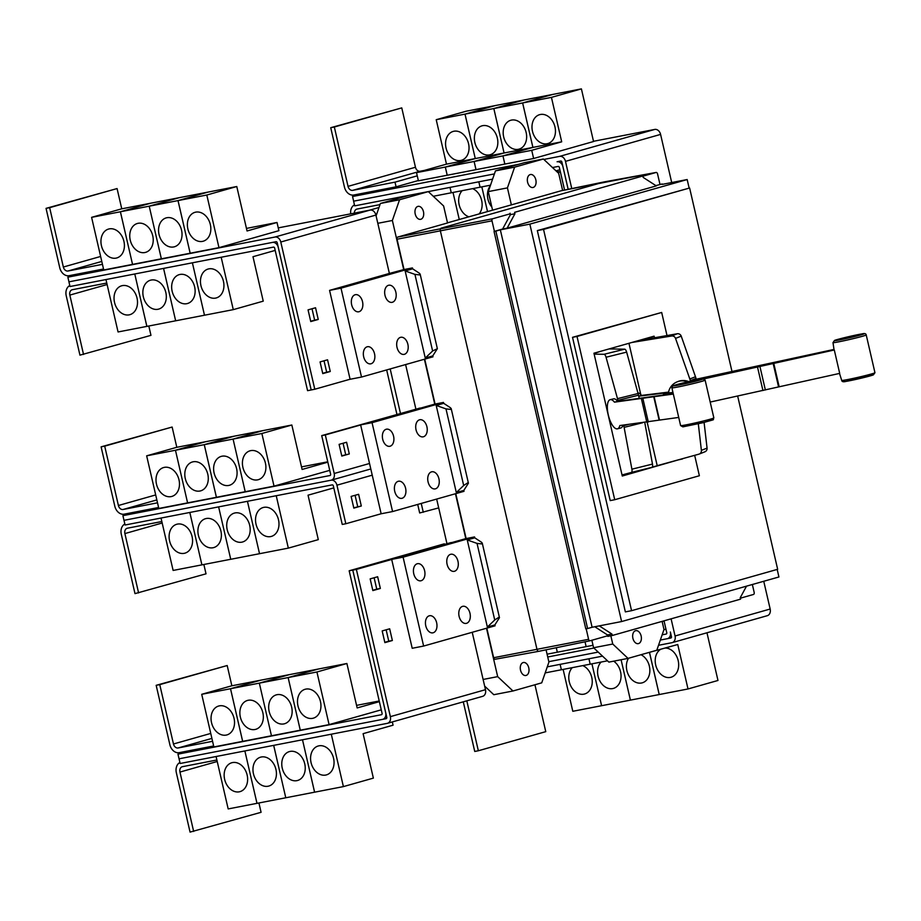<?xml version="1.0" encoding="UTF-8"?>
<svg xmlns="http://www.w3.org/2000/svg" width="921" height="921" viewBox="0 0 921 921"><rect width="100%" height="100%" fill="white"/><g stroke="black" fill="none" stroke-linecap="round" stroke-linejoin="round"><path stroke-width="1.38" d="M672.802 394.119L614.445 402.155A15.012 5.538 76 0 0 610.45 399.633A15.012 5.538 76 0 0 610.197 399.679A15.012 5.538 76 0 0 608.367 415.267A15.012 5.538 76 0 0 617.197 428.875A15.012 5.538 76 0 0 617.438 428.829A15.012 5.538 76 0 0 619.845 425.548L678.075 417.524M613.213 398.954A15.012 5.538 76 0 1 613.455 398.874A15.012 5.538 76 0 1 613.697 398.828A15.012 5.538 76 0 1 617.692 401.349L672.733 393.716M637.896 392.899A15.012 5.538 -104 0 1 641.534 395.42L668.531 392.116L666.965 393.186L672.549 392.507M672.606 392.91L663.811 393.992L665.273 392.922L638.725 396.18L638.506 395.224A15.254 5.63 -104 0 0 638.069 393.52L626.637 352.121A3.603 1.324 -104 0 0 624.68 349.174L609.034 348.932M639.312 398.701L638.725 396.18M696.172 379.233L833.989 349.427M834.012 349.577L696.207 379.383L695.988 378.427A15.254 14.701 -111.7 0 0 695.493 376.747L681.218 336.142A3.603 3.477 -111.7 0 0 677.303 333.747L638.725 340.528M711.104 401.867L839.699 373.385L834.299 349.992L703.725 378.911M668.531 392.116A15.012 14.471 68.3 0 1 687.607 381.858M703.241 378.865L834.058 349.888A17.649 0.737 -13 0 0 834.069 349.934A17.649 0.737 -13 0 0 834.299 349.992M696.334 379.959L696.207 379.383M617.692 401.349L614.445 402.155M622.976 425.168A15.012 5.538 76 0 1 620.696 428.023L617.438 428.829M623.632 425.088L623.759 425.64A15.254 5.63 76 0 1 624.116 427.356L631.898 469.192A3.603 1.324 76 0 1 631.357 472.45L622.043 474.96M622.055 475.006L651.953 467.327A3.603 1.324 -104 0 0 652.482 464.08L644.758 422.497M641.534 395.42L638.713 396.122M594.149 354.136L604.084 354.297A3.603 1.324 76 0 1 606.053 357.244L617.484 398.632A15.254 5.63 76 0 1 617.91 400.336L618.129 401.291M631.852 342.474L671.628 336.004A3.603 3.477 68.3 0 1 675.542 338.398L689.817 378.992A15.254 14.701 68.3 0 1 690.313 380.684L690.428 381.225M677.165 381.847L678.063 381.49A15.012 14.471 68.3 0 1 688.747 381.605M698.314 423.821L701.388 450.357A3.603 3.477 68.3 0 1 698.912 454.157L657.203 465.681L647.164 422.186M699.258 454.041L704.933 451.785A3.603 3.477 -111.7 0 0 707.063 448.101L704.093 422.428M593.999 353.468L600.573 351.327M640.774 394.545L628.951 343.291M622.205 475.639L643.365 469.652M652.252 467.131L663.408 463.965M682.403 458.716L622.285 476.019L593.941 353.215L654.106 336.165L654.405 337.466M682.461 458.969L677.545 460.063M666.977 335.428L661.681 312.461L577.018 336.453L614.721 499.723L699.373 475.743L694.664 455.331M664.053 620.984L662.153 621.525M354.366 213.131A4.801 3.661 74.2 0 1 356.807 209.113A4.801 3.661 74.2 0 1 357.037 209.055L379.993 204.612M556.307 171.133A15.012 11.432 74.2 0 1 560.544 172.641M556.008 170.846L559.876 169.752M433.284 196.277L490.502 185.179M491.849 207.087A15.012 11.432 74.2 0 1 490.237 185.938M487.508 211.496L481.821 186.871L487.485 211.496M472.657 188.644A15.012 11.432 74.2 0 1 481.51 199.892A15.012 11.432 74.2 0 1 479.208 213.845M468.801 216.792A15.012 11.432 74.2 0 1 459.257 205.187A15.012 11.432 74.2 0 1 462.158 190.682M459.257 219.497L453.017 192.443M614.721 499.723L610.22 500.598L572.528 337.316L661.681 312.461M577.018 336.453L572.528 337.316M463.286 701.825L474.741 751.455L478.344 750.753L545.762 731.654L534.94 684.764M478.344 750.753L466.809 700.823M665.376 648.027A15.012 11.432 74.2 0 1 678.328 661.313A15.012 11.432 74.2 0 1 671.029 677.257A15.012 11.432 74.2 0 1 670.315 677.43A15.012 11.432 74.2 0 1 656.293 667.057A15.012 11.432 74.2 0 1 660.507 649.409M645.402 653.473L677.752 644.516L688.01 688.966L659.229 694.538L649.524 652.517M688.01 688.966L717.977 680.469L706.971 632.785M640.993 654.716A15.012 11.432 74.2 0 1 649.846 669.705A15.012 11.432 74.2 0 1 642.225 682.841A15.012 11.432 74.2 0 1 641.5 683.002A15.012 11.432 74.2 0 1 628.606 675.231A15.012 11.432 74.2 0 1 628.513 658.262M649.501 652.529L659.206 694.549L630.413 700.121L621.088 659.735L630.39 700.133L601.609 705.705L591.938 663.834L601.586 705.705L572.804 711.288L563.134 669.417M545.186 672.894L607.503 660.818M613.685 661.174A15.012 11.432 74.2 0 1 621.053 676.267A15.012 11.432 74.2 0 1 613.409 688.413A15.012 11.432 74.2 0 1 612.695 688.586A15.012 11.432 74.2 0 1 599.214 679.606A15.012 11.432 74.2 0 1 601.079 662.061M582.774 665.607A15.012 11.432 74.2 0 1 592.215 680.481A15.012 11.432 74.2 0 1 584.605 693.997A15.012 11.432 74.2 0 1 583.879 694.169A15.012 11.432 74.2 0 1 570.41 685.178A15.012 11.432 74.2 0 1 572.275 667.644M665.952 629.17L663.914 629.745M593.02 645.287L586.136 646.623L585.031 641.799L586.113 646.634L557.332 652.206L556.296 647.716L557.309 652.206L547.086 654.186M664.018 620.835L666.758 632.704A1.197 0.909 74.2 0 1 666.136 634.051L662.153 634.822M396.905 414.312L386.659 369.931M390.193 368.93L400.439 413.31M417.708 504.432L419.677 512.974L438.695 507.897M423.28 512.272L421.242 503.43M354.47 204.888A9.613 7.322 -105.8 0 0 350.694 213.845M398.724 198.28L398.517 197.37M480.071 187.205L478.828 181.817L480.048 187.205M451.267 192.788L450.024 187.389M450.001 187.4L451.244 192.788M330.731 127.697L334.335 127.006L348.034 186.364A4.801 3.661 -105.8 0 0 352.72 190.348L394.994 182.151L396.076 186.825L353.802 195.022A9.613 7.322 74.2 0 1 344.442 187.055L330.731 127.697L401.763 107.895L334.335 127.006M417.259 175.842L394.994 182.151M401.763 107.895L415.463 167.254A4.801 3.661 -105.8 0 0 420.137 171.237L424.293 170.431M547.097 143.734A15.012 11.432 74.2 0 1 532.591 131.761A15.012 11.432 74.2 0 1 539.625 114.665A15.012 11.432 74.2 0 1 540.351 114.492A15.012 11.432 74.2 0 1 554.856 126.465A15.012 11.432 74.2 0 1 547.822 143.561A15.012 11.432 74.2 0 1 547.097 143.734M522.644 102.956L551.437 97.373L561.695 141.822L531.728 150.319L502.947 155.891L532.914 147.406L522.644 102.956L552.612 94.46L581.404 88.888L551.437 97.373M446.478 164.145L436.22 119.707L465.001 114.123L475.271 158.573L445.304 167.058L416.511 172.641L446.478 164.145L475.271 158.573L465.024 114.123L493.817 108.54L504.075 152.99L474.108 161.474L445.327 167.058L475.294 158.562L504.075 152.99L493.84 108.54L522.621 102.956L532.891 147.406L502.924 155.891L474.131 161.474L504.098 152.978L561.695 141.822M518.293 149.317A15.012 11.432 74.2 0 1 503.787 137.344A15.012 11.432 74.2 0 1 510.821 120.248A15.012 11.432 74.2 0 1 511.535 120.075A15.012 11.432 74.2 0 1 526.041 132.048A15.012 11.432 74.2 0 1 519.007 149.144A15.012 11.432 74.2 0 1 518.293 149.317M465.024 114.123L494.991 105.627L523.784 100.055L493.817 108.54L523.807 100.044L552.588 94.472L522.621 102.956M489.477 154.901A15.012 11.432 74.2 0 1 474.971 142.928A15.012 11.432 74.2 0 1 482.017 125.832A15.012 11.432 74.2 0 1 482.731 125.659A15.012 11.432 74.2 0 1 497.236 137.632A15.012 11.432 74.2 0 1 490.202 154.728A15.012 11.432 74.2 0 1 489.477 154.901M460.673 160.484A15.012 11.432 74.2 0 1 446.167 148.511A15.012 11.432 74.2 0 1 453.201 131.415A15.012 11.432 74.2 0 1 453.926 131.243A15.012 11.432 74.2 0 1 468.432 143.216A15.012 11.432 74.2 0 1 461.386 160.312A15.012 11.432 74.2 0 1 460.673 160.484M436.22 119.707L466.187 111.211L494.968 105.639L465.001 114.123M564.573 190.06L559.346 167.438A1.197 0.909 -105.8 0 0 558.172 166.436L552.485 167.541M731.965 371.405L689.622 187.999L543.54 229.398L631.564 610.692L777.658 569.293L737.663 396.065M590.188 664.168L588.945 658.78L590.165 664.179M561.384 669.751L560.129 664.352M560.118 664.363L561.361 669.751M593.907 648.039L547.73 656.984M548.812 661.669L598.213 652.091M660.334 640.06L667.207 638.725A6.01 4.57 -105.8 0 0 667.495 638.656A6.01 4.57 -105.8 0 0 670.361 632.002L671.455 636.676A1.197 0.909 74.2 0 1 670.833 638.023L667.322 638.702M492.597 179.146L354.689 205.867L353.606 201.181L494.416 173.908L353.629 201.181L352.547 196.507L518.454 164.352M418.33 180.528L396.076 186.825M531.728 150.319L533.616 158.504L593.55 141.523L581.404 88.888M533.616 158.504L504.835 164.076L502.947 155.891L504.812 164.088L476.019 169.66L474.131 161.474M474.108 161.474L475.996 169.66L447.215 175.243L445.327 167.058L447.192 175.243L418.41 180.827L416.511 172.641M568.176 189.323L561.879 162.05A1.197 0.909 -105.8 0 0 560.716 161.06L557.09 161.762A6.01 4.57 74.2 0 1 562.938 166.736L568.153 189.323M631.564 610.692L625.359 611.889L537.334 230.595L689.622 187.999M543.54 229.398L537.334 230.595M547.281 666.85L602.53 656.143M658.515 645.299L671.904 642.697A6.01 4.57 -105.8 0 0 672.192 642.628A6.01 4.57 -105.8 0 0 675.058 635.985L671.098 618.831M366.385 192.581L352.547 196.507M543.851 159.437L559.634 156.374A6.01 4.57 74.2 0 1 565.482 161.359L571.768 188.586M593.504 141.293L654.739 129.435A6.01 4.57 74.2 0 1 660.587 134.408L671.697 182.542M767.02 615.758A6.01 4.57 -105.8 0 0 767.308 615.688A6.01 4.57 -105.8 0 0 770.163 609.034L763.751 581.278M159.759 684.625L227.188 665.526L156.167 685.328L159.759 684.625L173.47 743.984A4.801 3.661 -105.8 0 0 178.144 747.967L212.567 741.301M213.649 745.975L179.227 752.653A9.613 7.322 74.2 0 1 169.867 744.686L156.167 685.328M227.188 665.526L231.862 685.788M305.841 689.104A15.012 11.432 74.2 0 1 320.347 701.077A15.012 11.432 74.2 0 1 313.313 718.173A15.012 11.432 74.2 0 1 312.599 718.345A15.012 11.432 74.2 0 1 298.093 706.372A15.012 11.432 74.2 0 1 305.127 689.276A15.012 11.432 74.2 0 1 305.841 689.104M379.371 701.652L357.164 707.938L346.895 663.5L289.298 674.656L259.331 683.14L230.526 688.724L260.493 680.239L231.678 685.823L201.722 694.307L230.503 688.735L242.649 741.359L213.868 746.943L201.722 694.307M346.895 663.5L316.928 671.985L288.146 677.568L318.113 669.072L288.123 677.568L259.331 683.14L271.465 735.787L259.331 683.14L289.275 674.656L260.47 680.239L230.503 688.735M356.565 705.371L379.222 700.985M277.037 694.687A15.012 11.432 74.2 0 1 291.543 706.66A15.012 11.432 74.2 0 1 284.508 723.756A15.012 11.432 74.2 0 1 283.783 723.929A15.012 11.432 74.2 0 1 269.277 711.956A15.012 11.432 74.2 0 1 276.323 694.86A15.012 11.432 74.2 0 1 277.037 694.687M248.221 700.271A15.012 11.432 74.2 0 1 262.727 712.232A15.012 11.432 74.2 0 1 255.693 729.34A15.012 11.432 74.2 0 1 254.979 729.501A15.012 11.432 74.2 0 1 240.473 717.54A15.012 11.432 74.2 0 1 247.507 700.432A15.012 11.432 74.2 0 1 248.221 700.271M219.417 705.854A15.012 11.432 74.2 0 1 233.922 717.816A15.012 11.432 74.2 0 1 226.888 734.923A15.012 11.432 74.2 0 1 226.163 735.085A15.012 11.432 74.2 0 1 211.657 723.123A15.012 11.432 74.2 0 1 218.703 706.016A15.012 11.432 74.2 0 1 219.417 705.854M69.777 285.556A9.613 7.322 -105.8 0 0 66.231 295.791L79.943 355.149L150.963 335.348L148.811 326.011M83.535 354.447L69.835 295.088A4.801 3.661 74.2 0 1 72.126 289.77A4.801 3.661 74.2 0 1 72.356 289.712L106.767 283.046M215.572 298.105A15.012 11.432 74.2 0 1 201.066 286.132A15.012 11.432 74.2 0 1 208.111 269.036A15.012 11.432 74.2 0 1 208.825 268.863A15.012 11.432 74.2 0 1 223.331 280.836A15.012 11.432 74.2 0 1 216.297 297.932A15.012 11.432 74.2 0 1 215.572 298.105M105.961 279.558L118.061 331.963L233.278 309.64L263.245 301.155L252.987 256.706L275.195 250.408M186.767 303.688A15.012 11.432 74.2 0 1 172.262 291.715A15.012 11.432 74.2 0 1 179.296 274.619A15.012 11.432 74.2 0 1 180.021 274.446A15.012 11.432 74.2 0 1 194.527 286.419A15.012 11.432 74.2 0 1 187.481 303.516A15.012 11.432 74.2 0 1 186.767 303.688M157.963 309.272A15.012 11.432 74.2 0 1 143.457 297.299A15.012 11.432 74.2 0 1 150.491 280.203A15.012 11.432 74.2 0 1 151.205 280.03A15.012 11.432 74.2 0 1 165.711 292.003A15.012 11.432 74.2 0 1 158.677 309.099A15.012 11.432 74.2 0 1 157.963 309.272M129.147 314.855A15.012 11.432 74.2 0 1 114.641 302.882A15.012 11.432 74.2 0 1 121.676 285.786A15.012 11.432 74.2 0 1 122.401 285.614A15.012 11.432 74.2 0 1 136.907 297.575A15.012 11.432 74.2 0 1 129.861 314.683A15.012 11.432 74.2 0 1 129.147 314.855M643.192 177.419L642.858 175.992L514.609 212.325L514.931 213.753L507.114 228.166L656.305 185.892L643.192 177.419M689.15 188.091L687.17 179.549L529.851 224.125L500.345 229.836L592.099 627.27L587.598 628.536L495.843 231.113L494.047 231.459L502.613 229.03L510.441 214.628L514.931 213.753M500.345 229.836L495.843 231.113M529.851 224.125L621.606 621.548L592.099 627.27M621.606 621.548L778.924 576.972L777.186 569.431M687.17 179.549L662.257 184.373M655.867 185.605L662.164 183.981M599.295 625.877L611.97 634.074L612.304 635.49L740.553 599.157L740.231 597.729L746.517 586.159M316.928 671.985L329.085 724.62L300.292 730.192L288.146 677.568M381.259 709.838L329.085 724.62M288.123 677.568L300.269 730.203L242.672 741.359L230.526 688.724M179.917 762.507A9.613 7.322 -105.8 0 0 176.348 772.754L190.06 832.112L261.08 812.31L258.928 802.974M193.652 831.421L179.952 772.063A4.801 3.661 74.2 0 1 182.231 766.733A4.801 3.661 74.2 0 1 182.462 766.686L216.884 760.009M325.689 775.068A15.012 11.432 74.2 0 1 311.183 763.095A15.012 11.432 74.2 0 1 318.229 745.998A15.012 11.432 74.2 0 1 318.942 745.826A15.012 11.432 74.2 0 1 333.448 757.799A15.012 11.432 74.2 0 1 326.414 774.895A15.012 11.432 74.2 0 1 325.689 775.068M216.078 756.521L228.178 808.926L256.982 803.342L244.871 750.949L256.994 803.354L343.395 786.603L373.362 778.118L363.104 733.669L393.071 725.184L392.311 721.937M296.884 780.651A15.012 11.432 74.2 0 1 282.379 768.678A15.012 11.432 74.2 0 1 289.413 751.582A15.012 11.432 74.2 0 1 290.127 751.409A15.012 11.432 74.2 0 1 304.632 763.382A15.012 11.432 74.2 0 1 297.598 780.478A15.012 11.432 74.2 0 1 296.884 780.651M268.069 786.235A15.012 11.432 74.2 0 1 253.563 774.262A15.012 11.432 74.2 0 1 260.608 757.166A15.012 11.432 74.2 0 1 261.322 756.993A15.012 11.432 74.2 0 1 275.828 768.966A15.012 11.432 74.2 0 1 268.794 786.062A15.012 11.432 74.2 0 1 268.069 786.235M239.264 791.818A15.012 11.432 74.2 0 1 224.759 779.845A15.012 11.432 74.2 0 1 231.793 762.749A15.012 11.432 74.2 0 1 232.518 762.576A15.012 11.432 74.2 0 1 247.024 774.549A15.012 11.432 74.2 0 1 239.978 791.646A15.012 11.432 74.2 0 1 239.264 791.818M177.96 754.138L179.042 758.812L382.526 719.382A6.01 4.57 -105.8 0 0 382.814 719.313A6.01 4.57 -105.8 0 0 385.669 712.67L352.755 570.087L349.163 570.79L382.077 713.361A1.197 0.909 74.2 0 1 381.444 714.708L177.96 754.138L191.821 750.212M349.163 570.79L444.302 543.827L352.755 570.087M49.653 207.662L117.071 188.563L46.05 208.365L49.653 207.662L63.353 267.021A4.801 3.661 -105.8 0 0 68.027 271.004L102.45 264.339M103.532 269.013L69.11 275.678A9.613 7.322 74.2 0 1 59.75 267.723L46.05 208.365M117.071 188.563L121.756 208.814M195.724 212.141A15.012 11.432 74.2 0 1 210.23 224.102A15.012 11.432 74.2 0 1 203.196 241.21A15.012 11.432 74.2 0 1 202.482 241.383A15.012 11.432 74.2 0 1 187.976 229.41A15.012 11.432 74.2 0 1 195.01 212.314A15.012 11.432 74.2 0 1 195.724 212.141M246.448 228.408L277.014 222.479L247.047 230.975L236.778 186.526L121.572 208.86L91.605 217.344L120.386 211.772L132.543 264.396L120.409 211.761L150.376 203.276L120.386 211.772M236.778 186.526L206.811 195.022L178.029 200.594L207.973 192.109L178.006 200.605L149.214 206.177L179.181 197.693M166.92 217.724A15.012 11.432 74.2 0 1 181.425 229.686A15.012 11.432 74.2 0 1 174.391 246.793A15.012 11.432 74.2 0 1 173.666 246.955A15.012 11.432 74.2 0 1 159.16 234.993A15.012 11.432 74.2 0 1 166.206 217.886A15.012 11.432 74.2 0 1 166.92 217.724M138.115 223.296A15.012 11.432 74.2 0 1 152.621 235.269A15.012 11.432 74.2 0 1 145.576 252.366A15.012 11.432 74.2 0 1 144.862 252.538A15.012 11.432 74.2 0 1 130.356 240.577A15.012 11.432 74.2 0 1 137.39 223.469A15.012 11.432 74.2 0 1 138.115 223.296M179.158 197.693L149.19 206.189L120.409 211.761M109.3 228.88A15.012 11.432 74.2 0 1 123.805 240.853A15.012 11.432 74.2 0 1 116.771 257.949A15.012 11.432 74.2 0 1 116.058 258.122A15.012 11.432 74.2 0 1 101.552 246.149A15.012 11.432 74.2 0 1 108.586 229.053A15.012 11.432 74.2 0 1 109.3 228.88M221.178 257.235L233.278 309.64M204.485 315.224L192.397 262.807L204.474 315.224M163.558 268.402L175.658 320.807L163.581 268.391M146.876 326.379L134.777 273.974L146.853 326.391M307.579 390.665L274.654 248.094A1.197 0.909 -105.8 0 0 273.491 247.104L70.008 286.523L68.925 281.849L272.409 242.419A6.01 4.57 74.2 0 1 278.257 247.392L311.171 389.974L307.579 390.665M642.858 175.992L514.609 212.325M502.613 229.03L507.114 228.166M510.441 214.628L510.107 213.2M494.047 231.459L585.802 628.893L587.598 628.536M612.304 635.49L607.802 636.365L607.469 634.937L594.793 626.74M607.469 634.937L611.97 634.074M642.916 176.199L656.028 172.48A1.807 1.163 -101 0 1 656.097 172.457A1.807 1.163 -101 0 1 657.559 173.919L659.989 184.442M752.353 584.501L754.172 592.399A1.807 1.163 -101 0 1 753.459 594.471L740.334 598.19M331.295 734.198L343.395 786.603M314.602 792.187L302.502 739.782L314.579 792.187M273.675 745.365L285.775 797.77L273.698 745.354M481.556 543.897L477.043 543.402L467.246 539.948L474.741 537.818L481.384 542.17L482.259 543.125L481.556 543.897M487.359 627.051L494.727 619.994L498.549 617.496L499.47 617.692L494.853 624.933L487.359 627.051L467.246 539.948M386.141 629.803L388.766 641.2L384.805 642.317M374.122 577.755L376.758 589.152L372.786 590.269M312.012 308.742L314.648 320.14L310.688 321.268M324.031 360.79L326.667 372.188L322.695 373.316M206.811 195.022L218.968 247.657L190.175 253.229L178.029 200.594M277.014 222.479L278.902 230.676L218.968 247.657M178.006 200.605L190.152 253.24L161.371 258.813L149.214 206.177L161.348 258.813L103.751 269.98L91.605 217.344M68.948 281.838L67.866 277.163L274.942 237.042A6.01 4.57 74.2 0 1 280.79 242.016L314.786 389.238L311.183 389.94L277.198 242.718A1.197 0.909 -105.8 0 0 276.024 241.716L68.925 281.849M419.446 274.884L414.934 274.389L405.148 270.935L412.643 268.817L419.274 273.157L420.149 274.113L419.446 274.884M425.26 358.05L432.617 350.993L437.36 348.679L432.743 355.92L425.26 358.05L405.148 270.935M604.832 181.794A2.406 1.554 79 0 0 604.74 181.805A2.406 1.554 79 0 0 604.717 181.805A2.406 1.554 79 0 0 604.648 181.828L441.32 228.097A2.406 1.554 79 0 0 440.365 230.86L536.978 649.351A2.406 1.554 79 0 0 538.923 651.285A2.406 1.554 79 0 0 538.946 651.285A2.406 1.554 79 0 0 539.015 651.262L590.027 640.774M494.416 231.355L491.987 220.821A1.807 1.163 -101 0 1 492.712 218.749L510.246 213.787M607.664 635.778L590.142 640.751A1.807 1.163 -101 0 1 590.085 640.763A1.807 1.163 -101 0 1 588.6 639.312L586.182 628.813M638.506 643.583A6.608 4.271 -101 0 1 638.276 643.641A6.608 4.271 -101 0 1 632.865 638.149A6.608 4.271 -101 0 1 635.536 630.724A6.608 4.271 -101 0 1 635.766 630.666A6.608 4.271 -101 0 1 641.177 636.169A6.608 4.271 -101 0 1 638.506 643.583M533.201 187.447A6.608 4.271 -101 0 1 532.971 187.493A6.608 4.271 -101 0 1 527.549 182.001A6.608 4.271 -101 0 1 530.231 174.576A6.608 4.271 -101 0 1 530.45 174.518A6.608 4.271 -101 0 1 535.872 180.021A6.608 4.271 -101 0 1 533.201 187.447M543.39 159.011L524.233 162.718L495.463 170.869L514.62 167.161L543.39 159.011L558.679 173.367L562.627 190.463M662.118 621.376L663.995 629.515L656.8 650.238L628.03 658.388L612.753 644.032L610.842 635.778M591.858 640.268L593.585 647.739L608.873 662.107L628.03 658.388M593.585 647.739L612.753 644.032M495.463 170.869L488.28 191.603L492.539 210.069M488.28 191.603L507.436 187.884L514.62 167.161M179.065 758.812L180.136 763.486L387.223 723.365A6.01 4.57 -105.8 0 0 387.511 723.296A6.01 4.57 -105.8 0 0 390.366 716.642L356.381 569.42L352.778 570.111L386.774 717.344A1.197 0.909 74.2 0 1 386.141 718.679L382.629 719.359M352.778 570.111L451.14 542.538M417.236 563.756A8.715 5.63 -101 0 1 417.535 563.687A8.715 5.63 -101 0 1 424.673 570.939A8.715 5.63 -101 0 1 421.15 580.714A8.715 5.63 -101 0 1 420.851 580.794A8.715 5.63 -101 0 1 413.713 573.541A8.715 5.63 -101 0 1 417.236 563.756M429.255 615.804A8.715 5.63 -101 0 1 429.554 615.735A8.715 5.63 -101 0 1 436.692 622.976A8.715 5.63 -101 0 1 433.169 632.762A8.715 5.63 -101 0 1 432.87 632.842A8.715 5.63 -101 0 1 425.721 625.589A8.715 5.63 -101 0 1 429.255 615.804M450.576 554.315A8.715 5.63 -101 0 1 450.876 554.246A8.715 5.63 -101 0 1 458.013 561.488A8.715 5.63 -101 0 1 454.49 571.273A8.715 5.63 -101 0 1 454.191 571.342A8.715 5.63 -101 0 1 447.053 564.101A8.715 5.63 -101 0 1 450.576 554.315M462.595 606.363A8.715 5.63 -101 0 1 462.895 606.294A8.715 5.63 -101 0 1 470.032 613.536A8.715 5.63 -101 0 1 466.51 623.321A8.715 5.63 -101 0 1 466.21 623.39A8.715 5.63 -101 0 1 459.061 616.149A8.715 5.63 -101 0 1 462.595 606.363M382.18 630.931L389.664 628.801L392.369 640.498L384.874 642.628L382.18 630.931M388.766 641.2L392.369 640.498M370.161 578.883L377.656 576.753L380.35 588.45L372.855 590.58L370.161 578.883M376.758 589.152L380.35 588.45M482.328 696.414A6.01 4.57 -105.8 0 0 482.616 696.345A6.01 4.57 -105.8 0 0 485.482 689.691L472.22 632.29M308.051 309.87L315.546 307.752L318.24 319.449L310.757 321.567L308.051 309.87M314.648 320.14L318.24 319.449M320.071 361.918L327.565 359.8L330.259 371.485L322.764 373.615L320.071 361.918M326.667 372.188L330.259 371.485M278.257 227.878L370.058 210.092A6.01 4.57 74.2 0 1 375.906 215.065L389.376 273.433L403.709 269.611L392.369 220.487L399.553 199.765L428.323 191.614L443.611 205.97L447.525 222.963L397.78 237.054A1.9 1.22 79 0 0 397.032 239.23L404.031 269.554M81.704 273.238L67.866 277.163M355.126 294.755A8.715 5.63 -101 0 1 355.425 294.674A8.715 5.63 -101 0 1 362.575 301.927A8.715 5.63 -101 0 1 359.04 311.712A8.715 5.63 -101 0 1 358.741 311.782A8.715 5.63 -101 0 1 351.603 304.54A8.715 5.63 -101 0 1 355.126 294.755M367.145 346.803A8.715 5.63 -101 0 1 367.444 346.722A8.715 5.63 -101 0 1 374.582 353.975A8.715 5.63 -101 0 1 371.059 363.76A8.715 5.63 -101 0 1 370.76 363.83A8.715 5.63 -101 0 1 363.622 356.588A8.715 5.63 -101 0 1 367.145 346.803M388.466 285.303A8.715 5.63 -101 0 1 388.766 285.234A8.715 5.63 -101 0 1 395.915 292.475A8.715 5.63 -101 0 1 392.381 302.261A8.715 5.63 -101 0 1 392.081 302.341A8.715 5.63 -101 0 1 384.943 295.088A8.715 5.63 -101 0 1 388.466 285.303M400.485 337.351A8.715 5.63 -101 0 1 400.785 337.282A8.715 5.63 -101 0 1 407.922 344.523A8.715 5.63 -101 0 1 404.4 354.309A8.715 5.63 -101 0 1 404.1 354.378A8.715 5.63 -101 0 1 396.963 347.136A8.715 5.63 -101 0 1 400.485 337.351M561.223 190.751A1.9 1.22 79 0 0 561.165 190.762A1.9 1.22 79 0 0 561.108 190.774L511.362 204.876L507.436 187.884M511.362 204.876L447.502 222.824M450.323 407.658L451.198 408.613L450.496 409.385L445.994 408.889L436.197 405.436L443.692 403.317L450.323 407.658M456.309 492.551L463.677 485.494L467.488 482.995L468.421 483.191L463.804 490.433L456.309 492.551L436.197 405.436M124.853 524.026A9.613 7.322 -105.8 0 0 121.296 534.272L134.996 593.631L206.016 573.829L203.863 564.492M138.599 592.928L124.888 533.581A4.801 3.661 74.2 0 1 127.179 528.251A4.801 3.661 74.2 0 1 127.409 528.205L161.831 521.528M270.636 536.586A15.012 11.432 74.2 0 1 256.13 524.613A15.012 11.432 74.2 0 1 263.164 507.517A15.012 11.432 74.2 0 1 263.878 507.344A15.012 11.432 74.2 0 1 278.384 519.317A15.012 11.432 74.2 0 1 271.35 536.413A15.012 11.432 74.2 0 1 270.636 536.586M161.025 518.039L173.125 570.444L230.734 559.277L218.622 506.884L230.745 559.289L288.331 548.122L318.298 539.637L308.04 495.187L333.805 487.888M241.82 542.17A15.012 11.432 74.2 0 1 227.314 530.197A15.012 11.432 74.2 0 1 234.36 513.101A15.012 11.432 74.2 0 1 235.074 512.928A15.012 11.432 74.2 0 1 249.579 524.901A15.012 11.432 74.2 0 1 242.545 541.997A15.012 11.432 74.2 0 1 241.82 542.17M213.016 547.753A15.012 11.432 74.2 0 1 198.51 535.78A15.012 11.432 74.2 0 1 205.544 518.684A15.012 11.432 74.2 0 1 206.269 518.511A15.012 11.432 74.2 0 1 220.775 530.484A15.012 11.432 74.2 0 1 213.73 547.581A15.012 11.432 74.2 0 1 213.016 547.753M184.212 553.337A15.012 11.432 74.2 0 1 169.706 541.364A15.012 11.432 74.2 0 1 176.74 524.268A15.012 11.432 74.2 0 1 177.454 524.095A15.012 11.432 74.2 0 1 191.959 536.068A15.012 11.432 74.2 0 1 184.925 553.164A15.012 11.432 74.2 0 1 184.212 553.337M356.381 569.42L465.807 538.624L455.446 493.737M474.741 537.818L474.534 536.931L403.099 557.17L423.625 646.058L495.061 625.82L494.853 624.933M423.625 646.058L412.205 648.28L391.69 559.415M403.099 557.17L391.678 559.381M412.643 268.817L412.435 267.919L341 288.158L361.516 377.057L350.095 379.268L329.568 290.38L389.376 273.433M350.084 379.233L314.786 389.238M361.516 377.057L432.951 356.818L432.743 355.92M341 288.158L329.568 290.38M523.163 662.567A6.608 4.271 -101 0 1 523.393 662.51A6.608 4.271 -101 0 1 528.804 668.001A6.608 4.271 -101 0 1 526.133 675.427A6.608 4.271 -101 0 1 525.903 675.484A6.608 4.271 -101 0 1 520.48 669.981A6.608 4.271 -101 0 1 523.163 662.567M417.846 206.419A6.608 4.271 -101 0 1 418.076 206.362A6.608 4.271 -101 0 1 423.499 211.853A6.608 4.271 -101 0 1 420.816 219.279A6.608 4.271 -101 0 1 420.598 219.336A6.608 4.271 -101 0 1 415.175 213.845A6.608 4.271 -101 0 1 417.846 206.419M546.072 649.812L548.916 662.118L541.732 682.841L512.962 690.992L497.674 676.636L486.507 628.249M484.653 686.11L493.806 694.71L512.962 690.992M474.534 536.931L465.807 538.624M412.435 267.919L403.709 269.611M399.553 199.765L380.396 203.472L409.154 195.321L428.323 191.614M424.719 359.144L435.08 404.054M455.768 493.656L466.13 538.555M486.818 628.157L493.644 657.721A1.9 1.22 79 0 0 495.176 659.24A1.9 1.22 79 0 0 495.256 659.229L538.831 651.297M386.187 429.255A8.715 5.63 -101 0 1 386.486 429.186A8.715 5.63 -101 0 1 393.624 436.427A8.715 5.63 -101 0 1 390.101 446.213A8.715 5.63 -101 0 1 389.802 446.282A8.715 5.63 -101 0 1 382.652 439.041A8.715 5.63 -101 0 1 386.187 429.255M398.194 481.303A8.715 5.63 -101 0 1 398.505 481.234A8.715 5.63 -101 0 1 405.643 488.475A8.715 5.63 -101 0 1 402.12 498.261A8.715 5.63 -101 0 1 401.809 498.33A8.715 5.63 -101 0 1 394.672 491.089A8.715 5.63 -101 0 1 398.194 481.303M419.527 419.815A8.715 5.63 -101 0 1 419.826 419.734A8.715 5.63 -101 0 1 426.964 426.987A8.715 5.63 -101 0 1 423.441 436.773A8.715 5.63 -101 0 1 423.13 436.842A8.715 5.63 -101 0 1 415.993 429.6A8.715 5.63 -101 0 1 419.527 419.815M431.535 471.851A8.715 5.63 -101 0 1 431.834 471.782A8.715 5.63 -101 0 1 438.983 479.035A8.715 5.63 -101 0 1 435.449 488.821A8.715 5.63 -101 0 1 435.149 488.89A8.715 5.63 -101 0 1 428.012 481.637A8.715 5.63 -101 0 1 431.535 471.851M351.12 496.419L358.614 494.301L361.308 505.997L353.825 508.116L351.12 496.419M353.756 507.816L361.308 505.997M357.716 506.688L355.08 495.302M104.706 446.144L172.135 427.045L101.103 446.846L104.706 446.144L118.406 505.502A4.801 3.661 -105.8 0 0 123.092 509.486L157.503 502.82M158.585 507.494L124.174 514.16A9.613 7.322 74.2 0 1 114.814 506.205L101.103 446.846M172.135 427.045L176.809 447.307M250.788 450.622A15.012 11.432 74.2 0 1 265.294 462.595A15.012 11.432 74.2 0 1 258.26 479.691A15.012 11.432 74.2 0 1 257.535 479.864A15.012 11.432 74.2 0 1 243.029 467.891A15.012 11.432 74.2 0 1 250.063 450.795A15.012 11.432 74.2 0 1 250.788 450.622M327.841 462.169L302.1 469.457L291.842 425.018L263.049 430.591L233.082 439.087L204.278 444.659L234.245 436.174L176.625 447.341L146.658 455.826L175.451 450.254L205.429 441.758M291.842 425.018L261.875 433.503L233.082 439.087L245.216 491.722L233.082 439.087L263.026 430.591L234.222 436.174L204.255 444.67L175.462 450.242L187.596 502.878L175.462 450.242L205.406 441.758M301.512 466.889L327.761 461.801M221.973 456.206A15.012 11.432 74.2 0 1 236.478 468.167A15.012 11.432 74.2 0 1 229.444 485.275A15.012 11.432 74.2 0 1 228.73 485.448A15.012 11.432 74.2 0 1 214.225 473.475A15.012 11.432 74.2 0 1 221.259 456.379A15.012 11.432 74.2 0 1 221.973 456.206M193.168 461.789A15.012 11.432 74.2 0 1 207.674 473.751A15.012 11.432 74.2 0 1 200.64 490.858A15.012 11.432 74.2 0 1 199.915 491.02A15.012 11.432 74.2 0 1 185.409 479.058A15.012 11.432 74.2 0 1 192.454 461.951A15.012 11.432 74.2 0 1 193.168 461.789M164.364 467.361A15.012 11.432 74.2 0 1 178.87 479.334A15.012 11.432 74.2 0 1 171.824 496.431A15.012 11.432 74.2 0 1 171.11 496.603A15.012 11.432 74.2 0 1 156.605 484.63A15.012 11.432 74.2 0 1 163.639 467.534A15.012 11.432 74.2 0 1 164.364 467.361M276.231 495.717L288.331 548.122M247.427 501.3L259.526 553.705L247.45 501.289M189.807 512.467L201.906 564.872L189.83 512.456M331.146 480.186A6.01 4.57 74.2 0 1 336.936 485.183L345.836 523.75L342.244 524.44L333.333 485.874A1.197 0.909 -105.8 0 0 332.17 484.883L125.083 525.005L124.001 520.33L331.065 480.209A6.01 4.57 -105.8 0 0 331.353 480.14A6.01 4.57 -105.8 0 0 334.208 473.486L325.309 434.919L434.758 404.123L424.397 359.236M483.111 679.456L497.674 676.636M405.608 364.566L415.855 408.947M436.658 499.067L446.881 543.332M380.396 203.472L376.09 215.882M377.806 223.308L392.369 220.487M443.692 403.317L443.485 402.431L434.758 404.123M443.485 402.431L372.049 422.67L392.576 511.558L464.011 491.319L463.804 490.433M392.576 511.558L381.144 513.768L360.629 424.915M381.144 513.768L345.836 523.75M261.875 433.503L274.021 486.138L216.423 497.294L204.278 444.659M329.73 470.355L274.021 486.138M204.255 444.67L216.4 497.305L158.815 508.461L146.658 455.826M372.049 422.67L360.629 424.88M325.309 434.919L321.717 435.621L330.616 474.188A1.197 0.909 74.2 0 1 329.983 475.524L122.907 515.656L136.757 511.719M122.907 515.656L123.978 520.33M346.595 442.253L349.301 453.949L341.806 456.068L339.101 444.371L346.595 442.253M420.103 408.026L321.717 435.621M341.737 455.768L349.301 453.949M345.697 454.64L343.073 443.254M693.766 381.708A15.266 0.633 167 0 1 674.368 385.818A15.266 0.633 167 0 1 682.519 383.09A15.266 0.633 167 0 1 701.917 378.98A15.266 0.633 167 0 1 693.766 381.708M691.97 424.017L703.218 422.647L682.875 426.86L680.607 425.594A17.062 0.714 -13 0 0 703.517 420.978A17.062 0.714 -13 0 0 713.856 417.915L705.129 380.131A17.062 0.714 167 0 1 694.791 383.205A17.062 0.714 167 0 1 671.881 387.81L680.607 425.594M844.315 381.271A15.266 0.633 -13 0 0 854.895 379.636A15.266 0.633 -13 0 0 873.073 374.985M863.622 334.047A15.266 0.633 167 0 1 845.443 338.698A15.266 0.633 167 0 1 834.863 340.333A15.266 0.633 167 0 1 853.042 335.681A15.266 0.633 167 0 1 863.622 334.047M874.95 372.717L873.338 374.905L845.95 381.409C843.36 382.088 841.944 381.755 841.713 380.385A17.062 0.714 -13 0 0 856.3 377.737A17.062 0.714 -13 0 0 874.397 373.028A17.062 0.714 -13 0 0 874.95 372.717L866.224 334.933A17.062 0.714 167 0 1 865.682 335.256A17.062 0.714 167 0 1 847.516 339.976A17.062 0.714 167 0 1 832.987 342.6L834.069 349.934M646.83 422.244L641.43 398.851M648.303 421.991L642.893 398.597M659.091 419.872L653.68 396.479M659.448 419.803L654.048 396.41M668.83 392.15L669.014 392.945M663.811 393.992L663.995 394.787M764.637 364.417L764.821 365.246M764.108 364.532L764.303 365.372M762.933 390.527L757.534 367.145M765.363 389.974L759.952 366.581M778.533 386.774L773.133 363.392M779.131 386.636L773.732 363.242M651.953 467.327L631.357 472.45M652.482 464.08L631.898 469.192M642.639 422.751L624.116 427.356M628.306 424.512L623.759 425.64M638.506 395.224L617.91 400.336M638.069 393.52L617.484 398.632M626.637 352.121L606.053 357.244M624.68 349.174L604.084 354.297M681.218 336.142L675.542 338.398M677.303 333.747L671.628 336.004M695.493 376.747L689.817 378.992M695.988 378.427L690.313 380.684M707.063 448.101L701.388 450.357M369.356 210.23L378.992 207.501M420.137 171.237L352.72 190.348M415.463 167.254L348.034 186.364M654.739 129.435L559.634 156.374M660.587 134.408L565.482 161.359M675.058 635.985L770.163 609.034M211.899 738.412L178.144 747.967M210.748 733.427L173.47 743.984M69.835 295.088L107.112 284.531M179.952 772.063L217.229 761.494M101.782 261.437L68.027 271.004M100.631 256.464L63.353 267.021M477.043 543.402L494.727 619.994M414.934 274.389L432.617 350.993M561.108 190.774L656.028 172.48M390.366 716.642L485.482 689.691M375.906 215.065L280.79 242.016M370.058 210.092L274.942 237.042M397.78 237.054L492.712 218.749M397.032 239.23L491.987 220.821M493.644 657.721L588.6 639.312M445.994 408.889L463.677 485.494M124.888 533.581L162.165 523.013M156.835 499.919L123.092 509.486M155.684 494.945L118.406 505.502M372.234 475.178L336.936 485.183M334.208 473.486L369.54 463.482M705.129 380.131L702.884 378.865L682.496 383.09C667.472 387.419 674.149 384.955 671.881 387.81M703.241 422.635C718.265 418.307 711.588 420.782 713.856 417.915M866.224 334.933C865.959 333.563 864.554 333.218 861.987 333.909C855.436 334.864 835.324 339.791 834.599 340.413L832.987 342.6M668.876 392.116L669.06 392.933M663.454 393.992L663.65 394.833M841.713 380.385L839.468 373.327M610.197 399.679L613.455 398.874M667.495 638.656L671.386 637.551M672.192 642.628L767.308 615.688M382.814 719.313L386.705 718.219M482.259 543.125L499.47 617.692M420.149 274.113L437.36 348.679M656.097 172.457L604.74 181.805M387.511 723.296L482.616 696.345M561.165 190.762L604.717 181.805M590.085 640.763L538.946 651.285M451.198 408.613L468.421 483.191M495.176 659.24L538.923 651.285M331.353 480.14L370.806 468.962"/></g></svg>
